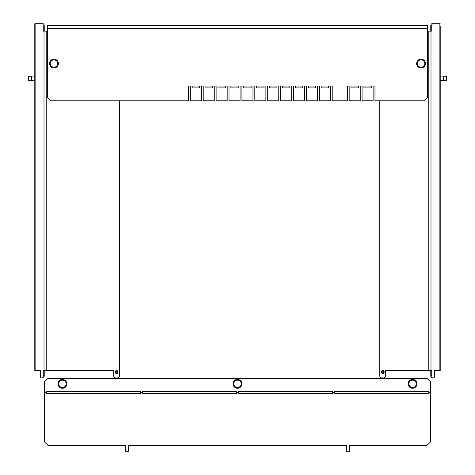 <?xml version="1.0" encoding="UTF-8"?>
<svg xmlns="http://www.w3.org/2000/svg" width="475" height="475" viewBox="0 0 475 475"><rect width="100%" height="100%" fill="white"/><g stroke="black" fill="none" stroke-linecap="round" stroke-linejoin="round"><path stroke-width="0.71" d="M31.475 80.507L28.524 80.287L28.524 76.309L31.475 76.089L31.475 80.507L34.788 80.507M443.525 76.089L446.476 76.309L446.476 80.287L443.525 80.507L443.525 76.089L440.212 76.089M440.212 80.732L440.212 75.863M381.241 372.044A1.472 1.472 0 0 1 382.713 370.571A1.472 1.472 0 0 1 384.192 372.044A1.472 1.472 0 0 1 382.713 373.516A1.472 1.472 0 0 1 381.241 372.044M383.551 372.044A0.837 0.837 0 0 0 382.713 371.207A0.837 0.837 0 0 0 381.876 372.044A0.837 0.837 0 0 0 382.713 372.881A0.837 0.837 0 0 0 383.551 372.044M430.777 31.118L430.777 25.959A2.209 1.104 -90 0 1 431.882 23.75L432.844 23.75A2.209 1.104 90 0 0 431.733 25.959L431.733 31.118L427.678 31.118M379.757 100.783L379.757 375.731A2.209 2.209 0 0 0 381.971 377.94L383.444 377.94A2.209 2.209 0 0 0 385.658 375.731L385.658 370.571L431.733 370.571L431.733 375.731A2.209 1.104 -90 0 0 432.838 377.94L433.574 377.94A2.209 1.104 -90 0 0 434.684 375.731L434.684 370.571L440.212 370.571L440.212 368.357M440.212 25.959L440.212 370.571M430.777 370.571L430.777 375.731A2.209 1.104 90 0 0 431.882 377.94L432.838 377.94M432.618 377.94L433.574 377.94M440.212 23.75L432.844 23.75M34.788 75.863L34.788 80.732M118.085 372.044A1.472 1.472 0 0 1 116.612 373.516A1.472 1.472 0 0 1 115.134 372.044A1.472 1.472 0 0 1 116.612 370.571A1.472 1.472 0 0 1 118.085 372.044M115.775 372.044A0.837 0.837 0 0 0 116.612 372.881A0.837 0.837 0 0 0 117.444 372.044A0.837 0.837 0 0 0 116.612 371.207A0.837 0.837 0 0 0 115.775 372.044M47.322 31.118L43.267 31.118L43.267 25.959A2.209 1.104 -90 0 0 42.156 23.75L43.118 23.75A2.209 1.104 90 0 1 44.223 25.959L44.223 31.118M42.156 23.75L34.788 23.75L34.788 25.959M43.267 375.731A2.209 1.104 90 0 1 42.162 377.94L43.118 377.94A2.209 1.104 -90 0 0 44.223 375.731L43.267 375.731L43.267 370.571L113.662 370.571L113.662 375.731A2.209 2.209 0 0 0 115.876 377.94L117.349 377.94A2.209 2.209 0 0 0 119.558 375.731L119.558 100.783M34.788 368.357L34.788 370.571L40.316 370.571L40.316 375.731A2.209 1.104 90 0 0 41.426 377.94L42.162 377.94M34.788 370.571L34.788 23.75M44.223 375.731L44.223 370.571M42.382 377.94L41.426 377.94M53.954 67.978A4.423 4.423 0 0 1 49.531 63.555A4.423 4.423 0 0 1 53.954 59.132A4.423 4.423 0 0 1 58.377 63.555A4.423 4.423 0 0 1 53.954 67.978M53.954 67.242A3.687 3.687 0 0 0 57.641 63.555A3.687 3.687 0 0 0 53.954 59.868A3.687 3.687 0 0 0 50.267 63.555A3.687 3.687 0 0 0 53.954 67.242M421.046 59.132A4.423 4.423 0 0 1 425.469 63.555A4.423 4.423 0 0 1 421.046 67.978A4.423 4.423 0 0 1 416.622 63.555A4.423 4.423 0 0 1 421.046 59.132M421.046 59.868A3.687 3.687 0 0 0 417.359 63.555A3.687 3.687 0 0 0 421.046 67.242A3.687 3.687 0 0 0 424.733 63.555A3.687 3.687 0 0 0 421.046 59.868M427.678 28.542L427.678 25.591L47.322 25.591L47.322 97.096L51.003 100.783L188.48 100.783L188.48 86.04L190.321 86.04L190.321 100.783L201.382 100.783L201.382 86.04L203.223 86.04L203.223 100.783L214.278 100.783L214.278 86.04L216.125 86.04L216.125 100.783L227.181 100.783L227.181 86.04L229.021 86.04L229.021 100.783L240.083 100.783L240.083 86.04L241.923 86.04L241.923 100.783L252.979 100.783L252.979 86.04L254.82 86.04L254.82 100.783L265.881 100.783L265.881 86.04L267.722 86.04L267.722 100.783L278.777 100.783L278.777 86.04L280.624 86.04L280.624 100.783L291.68 100.783L291.68 86.04L293.52 86.04L293.52 100.783L304.582 100.783L304.582 86.04L306.423 86.04L306.423 100.783L317.478 100.783L317.478 86.04L319.319 86.04L319.319 100.783L330.38 100.783L330.38 86.04L332.221 86.04L332.221 100.783L347.332 100.783L347.332 86.04L349.173 86.04L349.173 100.783L360.234 100.783L360.234 86.04L362.075 86.04L362.075 100.783L373.13 100.783L373.13 86.04L374.977 86.04L374.977 100.783L423.997 100.783L427.678 97.096L427.678 28.542L47.322 28.542M199.536 87.881L192.167 87.881L192.167 86.04L199.536 86.04L199.536 87.881M212.438 87.881L205.063 87.881L205.063 86.04L212.438 86.04L212.438 87.881M225.34 87.881L217.966 87.881L217.966 86.04L225.34 86.04L225.34 87.881M238.236 87.881L230.868 87.881L230.868 86.04L238.236 86.04L238.236 87.881M251.138 87.881L243.764 87.881L243.764 86.04L251.138 86.04L251.138 87.881M264.035 87.881L256.666 87.881L256.666 86.04L264.035 86.04L264.035 87.881M276.937 87.881L269.562 87.881L269.562 86.04L276.937 86.04L276.937 87.881M289.839 87.881L282.465 87.881L282.465 86.04L289.839 86.04L289.839 87.881M302.735 87.881L295.367 87.881L295.367 86.04L302.735 86.04L302.735 87.881M315.637 87.881L308.263 87.881L308.263 86.04L315.637 86.04L315.637 87.881M328.534 87.881L321.165 87.881L321.165 86.04L328.534 86.04L328.534 87.881M358.387 87.881L351.019 87.881L351.019 86.04L358.387 86.04L358.387 87.881M371.29 87.881L363.915 87.881L363.915 86.04L371.29 86.04L371.29 87.881M62.433 388.259A4.423 4.423 0 0 1 58.009 383.842A4.423 4.423 0 0 1 62.433 379.418A4.423 4.423 0 0 1 66.856 383.842A4.423 4.423 0 0 1 62.433 388.259M62.433 387.523A3.687 3.687 0 0 0 66.114 383.842A3.687 3.687 0 0 0 62.433 380.154A3.687 3.687 0 0 0 58.746 383.842A3.687 3.687 0 0 0 62.433 387.523M237.5 388.259A4.423 4.423 0 0 1 233.077 383.842A4.423 4.423 0 0 1 237.5 379.418A4.423 4.423 0 0 1 241.923 383.842A4.423 4.423 0 0 1 237.5 388.259M237.5 387.523A3.687 3.687 0 0 0 241.187 383.842A3.687 3.687 0 0 0 237.5 380.154A3.687 3.687 0 0 0 233.813 383.842A3.687 3.687 0 0 0 237.5 387.523M412.567 388.259A4.423 4.423 0 0 1 408.144 383.842A4.423 4.423 0 0 1 412.567 379.418A4.423 4.423 0 0 1 416.991 383.842A4.423 4.423 0 0 1 412.567 388.259M412.567 387.523A3.687 3.687 0 0 0 416.254 383.842A3.687 3.687 0 0 0 412.567 380.154A3.687 3.687 0 0 0 408.886 383.842A3.687 3.687 0 0 0 412.567 387.523M430.629 392.308L430.629 381.995L426.942 378.308L48.058 378.308L44.371 381.995L44.371 441.815L48.058 445.443L125.453 445.443L125.453 451.25L128.404 451.25L128.404 445.443L346.596 445.443L346.596 451.25L349.547 451.25L349.547 445.443L426.942 445.443L430.629 441.815L430.629 392.308L428.788 392.308L428.788 393.537L334.519 393.537L334.519 391.578L428.788 391.578L428.788 392.308M332.678 392.819L332.678 393.537L238.414 393.537L238.414 391.578L332.678 391.578L332.678 392.819L334.519 392.819M236.574 392.819L236.574 393.537L142.304 393.537L142.304 391.578L236.574 391.578L236.574 392.819L238.414 392.819M140.463 392.819L140.463 393.537L46.2 393.537L46.2 391.578L140.463 391.578L140.463 392.819L142.304 392.819M46.2 393.282L140.463 393.282M142.304 393.282L236.574 393.282M238.414 393.282L332.678 393.282M334.519 393.282L428.788 393.282M431.733 25.959L430.777 25.959M430.777 375.731L431.733 375.731M428.765 31.118L428.765 370.571M430.997 31.118L430.997 370.571M439.868 23.75L439.868 370.571M44.223 25.959L43.267 25.959M46.235 370.571L46.235 31.118M44.003 370.571L44.003 31.118M35.132 370.571L35.132 23.75M430.629 392.819L428.788 392.819M46.2 392.819L44.371 392.819M46.2 392.308L44.371 392.308M142.304 392.308L140.463 392.308M238.414 392.308L236.574 392.308M334.519 392.308L332.678 392.308M34.788 76.089L31.475 76.089M440.212 80.507L443.525 80.507"/></g></svg>
